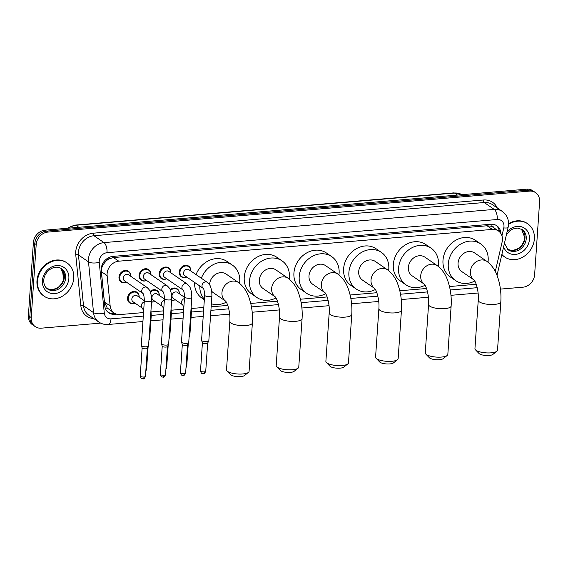 <?xml version="1.0" encoding="UTF-8"?>
<svg xmlns="http://www.w3.org/2000/svg" width="568" height="568" viewBox="0 0 568 568"><rect width="100%" height="100%" fill="white"/><g stroke="black" fill="none" stroke-linecap="round" stroke-linejoin="round"><path stroke-width="0.85" d="M175.121 299.776A6.461 5.488 -55.6 0 1 171.642 300.231M155.028 301.48A6.461 5.488 -55.6 0 1 151.549 301.942M134.935 303.191A6.461 5.488 -55.6 0 1 129.689 302.914A6.461 5.488 -55.6 0 1 127.544 298.079A6.461 5.488 -55.6 0 1 131.03 292.364A6.461 5.488 -55.6 0 1 137.002 292.25A6.461 5.488 -55.6 0 1 139.153 297.043M186.659 277.092A6.461 5.488 -55.6 0 1 181.412 276.808A6.461 5.488 -55.6 0 1 179.261 271.973A6.461 5.488 -55.6 0 1 182.747 266.257A6.461 5.488 -55.6 0 1 188.725 266.151A6.461 5.488 -55.6 0 1 190.869 270.943M166.566 278.796A6.461 5.488 -55.6 0 1 161.319 278.519A6.461 5.488 -55.6 0 1 159.168 273.684A6.461 5.488 -55.6 0 1 162.654 267.968A6.461 5.488 -55.6 0 1 168.632 267.862A6.461 5.488 -55.6 0 1 170.776 272.654M146.473 280.507A6.461 5.488 -55.6 0 1 141.226 280.23A6.461 5.488 -55.6 0 1 139.075 275.395A6.461 5.488 -55.6 0 1 142.561 269.679A6.461 5.488 -55.6 0 1 148.539 269.566A6.461 5.488 -55.6 0 1 150.683 274.358M126.38 282.218A6.461 5.488 -55.6 0 1 121.133 281.941A6.461 5.488 -55.6 0 1 118.982 277.099A6.461 5.488 -55.6 0 1 122.468 271.39A6.461 5.488 -55.6 0 1 128.446 271.277A6.461 5.488 -55.6 0 1 130.59 276.069M495.303 271.504L502.119 242.025A12.12 10.288 124.4 0 0 502.424 240.008A12.12 10.288 124.4 0 0 498.399 230.942A12.12 10.288 124.4 0 0 492.328 229.408L118.776 261.188A12.12 10.288 124.4 0 0 107.139 275.629L110.156 305.939A12.12 10.288 124.4 0 0 114.154 313.018A12.12 10.288 124.4 0 0 120.224 314.551L143.534 312.57M105.847 261.308A12.12 10.288 -55.6 0 1 109.539 258.667L109.347 258.681A4.04 3.429 124.4 0 0 105.847 261.308L103.724 263.9C101.992 266.342 101.225 268.941 101.416 271.703L104.434 302.013L107.246 308.012L114.154 313.018M494.195 228.052A4.04 3.429 124.4 0 0 491.093 226.206L490.901 226.22A12.12 10.288 -55.6 0 1 493.116 227.314L498.399 230.942M490.901 226.22L487.039 225.773L113.486 257.56L109.539 258.667M151.159 311.924L163.627 310.859M171.252 310.213L183.72 309.155M191.345 308.502L203.813 307.444M211.147 306.819L227.768 305.406M250.744 303.447L277.454 301.175M300.429 299.222L327.14 296.95M350.122 294.998L376.825 292.726M399.808 290.766L426.518 288.494M449.494 286.542L476.204 284.27M170.194 289.708A6.461 5.488 -55.6 0 1 177.188 288.835A6.461 5.488 -55.6 0 1 179.339 293.628M150.101 291.419A6.461 5.488 -55.6 0 1 157.095 290.539A6.461 5.488 -55.6 0 1 159.246 295.339M500.905 233.562A12.12 10.288 124.4 0 0 496.865 225.794A12.12 10.288 124.4 0 0 490.795 224.261L112.883 256.409A12.12 10.288 124.4 0 0 101.246 270.851L104.718 305.712A12.12 10.288 124.4 0 0 108.715 312.791A12.12 10.288 124.4 0 0 114.779 314.324L116.546 314.175M496.134 225.34A12.12 10.288 -55.6 0 1 499.435 231.772M100.671 323.114L41.315 328.169A12.12 10.288 -55.6 0 1 35.244 326.635A12.12 10.288 -55.6 0 1 31.219 317.562L36.196 244.545A12.12 10.288 -55.6 0 1 47.861 232.092L529.504 191.111A12.12 10.288 -55.6 0 1 535.574 192.644A12.12 10.288 -55.6 0 1 539.6 201.718L534.623 274.734A12.12 10.288 -55.6 0 1 522.958 287.188L500.422 289.105M35.244 326.635L32.426 324.704A12.12 10.288 -55.6 0 1 28.4 315.63L33.377 242.614A12.12 10.288 -55.6 0 1 45.042 230.161L526.685 189.179L528.098 190.145A12.12 10.288 -55.6 0 1 534.168 191.679A12.12 10.288 -55.6 0 0 528.098 190.145L46.455 231.126L528.098 190.145L529.504 191.111M33.377 242.614L34.79 243.58A12.12 10.288 -55.6 0 1 46.455 231.126A12.12 10.288 -55.6 0 0 34.79 243.58L29.806 316.596L34.79 243.58L36.196 244.545M33.831 325.67A12.12 10.288 -55.6 0 1 29.806 316.596A12.12 10.288 -55.6 0 0 33.831 325.67M114.523 313.259L113.373 313.358A12.12 10.288 -55.6 0 1 108.034 312.272M526.685 189.179A12.12 10.288 -55.6 0 1 532.756 190.713L535.574 192.644M508.537 224.388A20.199 17.146 -55.6 0 1 527.665 223.749A20.199 17.146 -55.6 0 1 534.374 238.865A20.199 17.146 -55.6 0 1 523.483 256.722A20.199 17.146 -55.6 0 1 504.817 257.07A20.199 17.146 -55.6 0 1 501.871 254.386M508.559 223.678A20.199 17.146 -55.6 0 1 527.139 223.387L527.665 223.749M504.817 257.07L504.285 256.708A20.199 17.146 -55.6 0 1 501.828 254.578M496.872 351.258L492.811 354.46A7.27 2.194 -176.1 0 1 489.14 355.469A7.27 2.194 -176.1 0 1 479.044 353.516L475.459 349.803A11.31 3.415 3.9 0 0 491.164 352.834A11.31 3.415 3.9 0 0 496.872 351.258A11.31 3.415 3.9 0 0 497.518 350.222L500.82 301.8A11.31 3.415 -176.1 0 1 494.465 304.412A11.31 3.415 -176.1 0 1 478.249 300.259L474.947 348.681A11.31 3.415 3.9 0 0 475.459 349.803M473.975 279.939A11.31 9.606 124.4 0 1 470.389 271.589A11.31 9.606 124.4 0 1 481.281 259.966A11.31 9.606 124.4 0 1 486.939 261.394L474.621 252.945A11.31 9.606 124.4 0 0 464.162 253.136A11.31 9.606 124.4 0 0 458.064 263.14A11.31 9.606 124.4 0 0 461.82 271.603L473.989 279.946M474.749 281.039A22.223 18.865 -55.6 0 1 455.65 280.599A22.223 18.865 -55.6 0 1 448.273 263.971A22.223 18.865 -55.6 0 1 460.257 244.325A22.223 18.865 -55.6 0 1 480.791 243.949A22.223 18.865 -55.6 0 1 488.168 260.577A22.223 18.865 -55.6 0 1 488.004 262.175M455.65 280.599L450.367 276.978A22.223 18.865 -55.6 0 1 442.99 260.35A22.223 18.865 -55.6 0 1 454.975 240.704A22.223 18.865 -55.6 0 1 475.508 240.328L480.791 243.949M447.179 355.49L443.118 358.685A7.27 2.194 -176.1 0 1 439.454 359.7A7.27 2.194 -176.1 0 1 429.358 357.748L425.766 354.027A11.31 3.415 3.9 0 0 441.478 357.059A11.31 3.415 3.9 0 0 447.179 355.49A11.31 3.415 3.9 0 0 447.832 354.446L451.134 306.024A11.31 3.415 -176.1 0 1 444.779 308.637A11.31 3.415 -176.1 0 1 428.563 304.491L425.262 352.913A11.31 3.415 3.9 0 0 425.766 354.027M437.253 265.625L424.928 257.169A11.31 9.606 124.4 0 0 414.477 257.368A11.31 9.606 124.4 0 0 408.378 267.365A11.31 9.606 124.4 0 0 412.134 275.828L424.296 284.17A11.31 9.606 124.4 0 1 420.703 275.821A11.31 9.606 124.4 0 1 431.588 264.191A11.31 9.606 124.4 0 1 437.253 265.625C445.589 272.271 447.548 279.477 449.473 286.457C451.006 292.896 451.56 299.421 451.134 306.024M425.056 285.264A22.223 18.865 -55.6 0 1 405.964 284.824A22.223 18.865 -55.6 0 1 398.587 268.195A22.223 18.865 -55.6 0 1 410.565 248.557A22.223 18.865 -55.6 0 1 431.098 248.173A22.223 18.865 -55.6 0 1 438.482 264.802A22.223 18.865 -55.6 0 1 438.311 266.406M405.964 284.824L400.681 281.203A22.223 18.865 -55.6 0 1 393.305 264.574A22.223 18.865 -55.6 0 1 405.282 244.936A22.223 18.865 -55.6 0 1 425.815 244.552L431.098 248.173M397.493 359.714L393.432 362.909A7.27 2.194 -176.1 0 1 389.769 363.925A7.27 2.194 -176.1 0 1 379.665 361.972L376.08 358.252A11.31 3.415 3.9 0 0 391.792 361.291A11.31 3.415 3.9 0 0 397.493 359.714A11.31 3.415 3.9 0 0 398.147 358.678L401.448 310.256A11.31 3.415 -176.1 0 1 395.094 312.869A11.31 3.415 -176.1 0 1 378.877 308.715L375.576 357.137A11.31 3.415 3.9 0 0 376.08 358.252M387.568 269.85L375.242 261.401A11.31 9.606 124.4 0 0 364.791 261.592A11.31 9.606 124.4 0 0 358.692 271.589A11.31 9.606 124.4 0 0 362.448 280.059L374.61 288.402A11.31 9.606 124.4 0 1 371.018 280.045A11.31 9.606 124.4 0 1 381.902 268.423A11.31 9.606 124.4 0 1 387.568 269.85C395.903 276.495 397.856 283.709 399.787 290.688C401.32 297.128 401.874 303.646 401.448 310.256M375.37 289.495A22.223 18.865 -55.6 0 1 356.278 289.055A22.223 18.865 -55.6 0 1 348.894 272.427A22.223 18.865 -55.6 0 1 360.879 252.781A22.223 18.865 -55.6 0 1 381.412 252.405A22.223 18.865 -55.6 0 1 388.789 269.033A22.223 18.865 -55.6 0 1 388.626 270.631M356.278 289.055L350.996 285.434A22.223 18.865 -55.6 0 1 343.612 268.806A22.223 18.865 -55.6 0 1 355.596 249.16A22.223 18.865 -55.6 0 1 376.13 248.784L381.412 252.405M347.808 363.939L343.746 367.141A7.27 2.194 -176.1 0 1 340.083 368.149A7.27 2.194 -176.1 0 1 329.98 366.204L326.394 362.483A11.31 3.415 3.9 0 0 342.099 365.515A11.31 3.415 3.9 0 0 347.808 363.939A11.31 3.415 3.9 0 0 348.461 362.902L351.762 314.48A11.31 3.415 -176.1 0 1 345.401 317.093A11.31 3.415 -176.1 0 1 329.184 312.94L325.883 361.369A11.31 3.415 3.9 0 0 326.394 362.483M337.882 274.081L325.556 265.625A11.31 9.606 124.4 0 0 315.105 265.817A11.31 9.606 124.4 0 0 308.999 275.821A11.31 9.606 124.4 0 0 312.762 284.284L324.924 292.626A11.31 9.606 124.4 0 1 321.325 284.27A11.31 9.606 124.4 0 1 332.216 272.647A11.31 9.606 124.4 0 1 337.882 274.081C346.217 280.72 348.17 287.933 350.101 294.913C351.635 301.352 352.181 307.877 351.762 314.48M325.684 293.72A22.223 18.865 -55.6 0 1 306.592 293.28A22.223 18.865 -55.6 0 1 299.208 276.651A22.223 18.865 -55.6 0 1 311.193 257.013A22.223 18.865 -55.6 0 1 331.726 256.63A22.223 18.865 -55.6 0 1 339.103 273.258A22.223 18.865 -55.6 0 1 338.94 274.855M306.592 293.28L301.31 289.659A22.223 18.865 -55.6 0 1 293.926 273.031A22.223 18.865 -55.6 0 1 305.911 253.385A22.223 18.865 -55.6 0 1 326.444 253.008L331.726 256.63M298.115 368.17L294.061 371.365A7.27 2.194 -176.1 0 1 290.39 372.381A7.27 2.194 -176.1 0 1 280.294 370.428L276.708 366.708A11.31 3.415 3.9 0 0 292.413 369.747A11.31 3.415 3.9 0 0 298.115 368.17A11.31 3.415 3.9 0 0 298.768 367.134L302.07 318.712A11.31 3.415 -176.1 0 1 295.715 321.318A11.31 3.415 -176.1 0 1 279.499 317.171L276.197 365.593A11.31 3.415 3.9 0 0 276.708 366.708M288.189 278.306L275.87 269.857A11.31 9.606 124.4 0 0 265.412 270.048A11.31 9.606 124.4 0 0 259.313 280.045A11.31 9.606 124.4 0 0 263.069 288.516L275.231 296.858A11.31 9.606 124.4 0 1 271.639 288.501A11.31 9.606 124.4 0 1 282.53 276.879A11.31 9.606 124.4 0 1 288.189 278.306C296.531 284.951 298.484 292.158 300.415 299.137C301.942 305.584 302.495 312.102 302.07 318.712M275.991 297.944A22.223 18.865 -55.6 0 1 256.899 297.511A22.223 18.865 -55.6 0 1 249.522 280.883A22.223 18.865 -55.6 0 1 261.507 261.237A22.223 18.865 -55.6 0 1 282.033 260.861A22.223 18.865 -55.6 0 1 289.417 277.489A22.223 18.865 -55.6 0 1 289.254 279.087M256.899 297.511L251.617 293.883A22.223 18.865 -55.6 0 1 244.24 277.255A22.223 18.865 -55.6 0 1 256.225 257.616A22.223 18.865 -55.6 0 1 276.758 257.233L282.033 260.861M248.429 372.395L244.368 375.597A7.27 2.194 -176.1 0 1 240.704 376.605A7.27 2.194 -176.1 0 1 230.608 374.653L227.015 370.94A11.31 3.415 3.9 0 0 242.728 373.971A11.31 3.415 3.9 0 0 248.429 372.395A11.31 3.415 3.9 0 0 249.082 371.358L252.384 322.936A11.31 3.415 -176.1 0 1 246.029 325.549A11.31 3.415 -176.1 0 1 229.813 321.396L226.511 369.818A11.31 3.415 3.9 0 0 227.015 370.94M211.736 291.249A11.31 9.606 124.4 0 0 213.383 292.74L225.546 301.083A11.31 9.606 124.4 0 1 221.953 292.726A11.31 9.606 124.4 0 1 232.837 281.103A11.31 9.606 124.4 0 1 238.503 282.537L226.178 274.081A11.31 9.606 124.4 0 0 215.726 274.273A11.31 9.606 124.4 0 0 209.627 284.277A11.31 9.606 124.4 0 0 209.599 284.809M201.349 278.242A22.223 18.865 -55.6 0 1 232.347 265.086A22.223 18.865 -55.6 0 1 239.731 281.714A22.223 18.865 -55.6 0 1 239.561 283.311M196.066 274.614A22.223 18.865 -55.6 0 1 227.065 261.465L232.347 265.086M226.305 302.176A22.223 18.865 -55.6 0 1 211.353 303.774M204.374 299.251A22.223 18.865 -55.6 0 1 199.794 285.988M204.338 299.762L201.931 298.115A22.223 18.865 -55.6 0 1 194.512 282.367M37.495 281.139A20.199 17.146 -55.6 0 1 48.394 263.282A20.199 17.146 -55.6 0 1 67.059 262.934A20.199 17.146 -55.6 0 1 73.769 278.05A20.199 17.146 -55.6 0 1 62.87 295.907A20.199 17.146 -55.6 0 1 44.205 296.255A20.199 17.146 -55.6 0 1 37.495 281.139M44.205 296.255L43.679 295.892A20.199 17.146 -55.6 0 1 36.97 280.777A20.199 17.146 -55.6 0 1 47.861 262.92A20.199 17.146 -55.6 0 1 66.527 262.572L67.059 262.934M207.334 282.346C210.991 285.846 210.117 286.244 210.87 287.55L211.75 291.327L211.907 295.694A3.635 1.093 -176.1 0 1 209.862 296.531A3.635 1.093 -176.1 0 1 209.649 296.546A3.635 1.093 -176.1 0 1 204.65 295.197C204.359 290.887 203.869 288.594 203.166 288.303L184.77 275.686A3.635 3.088 -55.6 0 1 183.563 272.967A3.635 3.088 -55.6 0 1 185.523 269.75A3.635 3.088 -55.6 0 1 188.881 269.686L207.334 282.346A3.635 3.088 -55.6 0 0 205.311 281.906A3.635 3.088 -55.6 0 0 202.016 285.619A3.635 3.088 -55.6 0 0 203.181 288.31L203.223 288.338M186.758 277.049A6.063 5.147 -55.6 0 1 181.987 276.722A6.063 5.147 -55.6 0 1 179.978 272.186A6.063 5.147 -55.6 0 1 183.244 266.825A6.063 5.147 -55.6 0 1 188.846 266.726A6.063 5.147 -55.6 0 1 190.869 271.05M211.907 295.694L208.825 340.807A3.635 1.093 -176.1 0 1 208.783 340.949A3.635 1.093 -176.1 0 1 206.787 341.645A3.635 1.093 -176.1 0 1 201.938 340.835A3.635 1.093 -176.1 0 1 201.59 340.459A3.635 1.093 -176.1 0 1 201.569 340.31L204.65 295.197M207.661 343.044A2.627 0.795 -176.1 0 1 207.632 343.15A2.627 0.795 -176.1 0 1 206.184 343.654A2.627 0.795 -176.1 0 1 202.684 343.065A2.627 0.795 -176.1 0 1 202.435 342.795A2.627 0.795 -176.1 0 1 202.421 342.689M163.47 274.678A3.635 3.088 -55.6 0 1 165.43 271.461A3.635 3.088 -55.6 0 1 168.788 271.397L187.241 284.05A3.635 3.088 -55.6 0 0 185.218 283.617A3.635 3.088 -55.6 0 0 181.923 287.33A3.635 3.088 -55.6 0 0 183.088 290.021L164.677 277.397A3.635 3.088 -55.6 0 1 163.47 274.678M166.665 278.76A6.063 5.147 -55.6 0 1 161.894 278.426A6.063 5.147 -55.6 0 1 159.885 273.897A6.063 5.147 -55.6 0 1 163.151 268.536A6.063 5.147 -55.6 0 1 168.753 268.43A6.063 5.147 -55.6 0 1 170.776 272.761M184.557 296.908A3.635 1.093 -176.1 0 0 189.563 298.257A3.635 1.093 -176.1 0 0 189.769 298.243A3.635 1.093 -176.1 0 0 191.814 297.398L188.732 342.518A3.635 1.093 -176.1 0 1 188.697 342.66A3.635 1.093 -176.1 0 1 186.694 343.356A3.635 1.093 -176.1 0 1 181.845 342.547A3.635 1.093 -176.1 0 1 181.504 342.17A3.635 1.093 -176.1 0 1 181.476 342.021L184.557 296.908C184.266 292.598 183.776 290.298 183.073 290.007L183.13 290.049M187.568 344.755A2.627 0.795 -176.1 0 1 187.539 344.854A2.627 0.795 -176.1 0 1 186.091 345.358A2.627 0.795 -176.1 0 1 182.591 344.776A2.627 0.795 -176.1 0 1 182.342 344.506A2.627 0.795 -176.1 0 1 182.328 344.4M143.377 276.382A3.635 3.088 -55.6 0 1 145.337 273.173A3.635 3.088 -55.6 0 1 148.695 273.109L167.148 285.761A3.635 3.088 -55.6 0 0 165.125 285.328A3.635 3.088 -55.6 0 0 161.83 289.041A3.635 3.088 -55.6 0 0 162.995 291.732L144.584 279.108A3.635 3.088 -55.6 0 1 143.377 276.382M146.572 280.464A6.063 5.147 -55.6 0 1 141.808 280.138A6.063 5.147 -55.6 0 1 139.792 275.601A6.063 5.147 -55.6 0 1 143.058 270.247A6.063 5.147 -55.6 0 1 148.66 270.141A6.063 5.147 -55.6 0 1 150.683 274.472M164.464 298.612A3.635 1.093 -176.1 0 0 169.47 299.961A3.635 1.093 -176.1 0 0 169.676 299.947A3.635 1.093 -176.1 0 0 171.721 299.109L168.639 344.229A3.635 1.093 -176.1 0 1 168.604 344.371A3.635 1.093 -176.1 0 1 166.601 345.067A3.635 1.093 -176.1 0 1 161.752 344.258A3.635 1.093 -176.1 0 1 161.411 343.881A3.635 1.093 -176.1 0 1 161.39 343.732L164.464 298.612C164.173 294.309 163.683 292.009 162.981 291.718L163.037 291.76M167.475 346.466A2.627 0.795 -176.1 0 1 167.446 346.565A2.627 0.795 -176.1 0 1 166.005 347.069A2.627 0.795 -176.1 0 1 162.498 346.487A2.627 0.795 -176.1 0 1 162.256 346.21A2.627 0.795 -176.1 0 1 162.235 346.104M147.055 287.472C150.712 290.979 149.838 291.37 150.591 292.676L151.471 296.453L151.628 300.82A3.635 1.093 -176.1 0 1 149.583 301.658A3.635 1.093 -176.1 0 1 149.377 301.672A3.635 1.093 -176.1 0 1 144.371 300.323C144.08 296.02 143.59 293.72 142.887 293.429L124.491 280.812A3.635 3.088 -55.6 0 1 123.284 278.093A3.635 3.088 -55.6 0 1 125.244 274.876A3.635 3.088 -55.6 0 1 128.602 274.82L147.055 287.472A3.635 3.088 -55.6 0 0 145.032 287.039A3.635 3.088 -55.6 0 0 141.737 290.745A3.635 3.088 -55.6 0 0 142.902 293.436L142.944 293.471M126.479 282.175A6.063 5.147 -55.6 0 1 121.715 281.849A6.063 5.147 -55.6 0 1 119.699 277.312A6.063 5.147 -55.6 0 1 122.965 271.958A6.063 5.147 -55.6 0 1 128.567 271.852A6.063 5.147 -55.6 0 1 130.59 276.176M151.628 300.82L148.546 345.933A3.635 1.093 -176.1 0 1 148.511 346.075A3.635 1.093 -176.1 0 1 146.508 346.778A3.635 1.093 -176.1 0 1 141.659 345.969A3.635 1.093 -176.1 0 1 141.318 345.585A3.635 1.093 -176.1 0 1 141.297 345.443L144.371 300.323M147.382 348.177A2.627 0.795 -176.1 0 1 147.353 348.276A2.627 0.795 -176.1 0 1 145.912 348.78A2.627 0.795 -176.1 0 1 142.405 348.198A2.627 0.795 -176.1 0 1 142.163 347.921A2.627 0.795 -176.1 0 1 142.142 347.815M182.704 304.86L173.233 298.37A3.635 3.088 -55.6 0 1 172.026 295.651A3.635 3.088 -55.6 0 1 173.986 292.435A3.635 3.088 -55.6 0 1 177.351 292.371L184.529 297.298M170.499 290.461A6.063 5.147 -55.6 0 1 177.308 289.41A6.063 5.147 -55.6 0 1 179.332 293.734M190.763 312.812A3.635 1.093 -176.1 0 0 191.423 312.237L189.84 335.532A3.635 1.093 -176.1 0 1 189.797 335.674A3.635 1.093 -176.1 0 1 189.172 336.1M175.221 299.734A6.063 5.147 -55.6 0 1 171.657 299.982M162.611 306.571L153.14 300.081A3.635 3.088 -55.6 0 1 151.933 297.355A3.635 3.088 -55.6 0 1 153.892 294.146A3.635 3.088 -55.6 0 1 157.258 294.082L164.436 299.009M150.406 292.172A6.063 5.147 -55.6 0 1 157.215 291.114A6.063 5.147 -55.6 0 1 159.239 295.445M170.67 314.523A3.635 1.093 -176.1 0 0 171.33 313.948L169.747 337.236A3.635 1.093 -176.1 0 1 169.704 337.378A3.635 1.093 -176.1 0 1 169.079 337.811M155.128 301.438A6.063 5.147 -55.6 0 1 151.564 301.693M142.518 308.282L133.047 301.786A3.635 3.088 -55.6 0 1 131.84 299.066A3.635 3.088 -55.6 0 1 133.807 295.85A3.635 3.088 -55.6 0 1 137.165 295.793L144.343 300.713M135.035 303.149A6.063 5.147 -55.6 0 1 130.271 302.822A6.063 5.147 -55.6 0 1 128.254 298.285A6.063 5.147 -55.6 0 1 131.528 292.932A6.063 5.147 -55.6 0 1 137.122 292.825A6.063 5.147 -55.6 0 1 139.146 297.156M150.577 316.227A3.635 1.093 -176.1 0 0 151.237 315.659L149.654 338.947A3.635 1.093 -176.1 0 1 149.611 339.089A3.635 1.093 -176.1 0 1 148.986 339.515M102.46 264.127A12.12 4.516 -5.7 0 0 103.724 263.9M491.093 226.206A12.12 5.261 -94.9 0 0 491.15 224.232M112.769 313.394A12.12 5.261 -94.9 0 0 112.989 312.222M497.845 230.558A12.12 2.684 13 0 0 499.201 230.43M105.293 308.282A12.12 4.516 -5.7 0 0 107.246 308.012M109.347 258.681A12.12 5.261 -94.9 0 0 109.404 257.297M487.039 225.773L492.328 229.408M104.434 302.013L110.156 305.939M101.416 271.703L107.139 275.629M113.486 257.56L118.776 261.188M501.949 235.826L503.78 227.917A8.08 6.859 124.4 0 0 503.979 226.575A8.08 6.859 124.4 0 0 497.248 219.504L107.004 252.71A8.08 6.859 124.4 0 0 99.222 261.01A8.08 6.859 124.4 0 0 99.244 262.338L104.299 313.103A8.08 6.859 124.4 0 0 111.016 318.847L143.292 316.099M104.299 313.103A8.08 3.01 -5.7 0 1 93.542 312.634L88.487 261.862A16.16 13.717 -55.6 0 1 88.452 259.214A16.16 13.717 -55.6 0 1 104.001 242.607L494.252 209.407A16.16 13.717 -55.6 0 1 502.346 211.452L492.307 204.565A16.16 13.717 124.4 0 0 484.213 202.52L93.968 235.72A16.16 13.717 124.4 0 0 78.412 252.327A16.16 13.717 124.4 0 0 78.455 254.982L83.51 305.747A16.16 13.717 124.4 0 0 88.842 315.19L98.875 322.077A16.16 13.717 -55.6 0 1 93.542 312.634L83.51 305.747A2.023 0.753 174.3 0 0 80.819 305.634L75.764 254.862A18.183 15.435 -55.6 0 1 93.216 233.199L483.467 199.993A2.023 0.873 -94.9 0 0 484.213 202.52L494.252 209.407A8.08 3.507 85.1 0 1 497.248 219.504M75.764 254.862A2.023 0.753 174.3 0 1 78.455 254.982L88.487 261.862A8.08 3.01 -5.7 0 0 99.244 262.338M483.467 199.993A18.183 15.435 -55.6 0 1 497.263 207.959M93.791 318.584A18.183 15.435 -55.6 0 1 80.819 305.634M47.861 232.092L45.042 230.161M31.219 317.562L28.4 315.63M107.004 252.71A8.08 3.507 85.1 0 0 104.001 242.607L93.968 235.72A2.023 0.873 -94.9 0 1 93.216 233.199M151.251 315.425L163.385 314.395M171.344 313.714L183.478 312.684M191.437 312.002L203.571 310.973M210.905 310.348L228.769 308.829M251.468 306.897L278.455 304.604M301.161 302.673L328.141 300.373M350.846 298.441L377.834 296.148M400.532 294.217L427.519 291.916M450.218 289.985L477.205 287.692M111.016 318.847A8.08 3.507 85.1 0 1 108.176 324.484L142.923 321.531M503.78 227.917A8.08 1.789 13 0 0 508.126 227.321L497.021 275.352M113.373 313.358L114.779 314.324M62.97 270.858L63.786 279.051M67.074 228.286L75.26 225.091A4.04 1.754 85.1 0 1 75.863 225.269A16.16 13.717 124.4 0 0 68.11 228.194M457.446 195.072L454.506 193.056A4.04 1.754 -94.9 0 0 453.903 192.871L461.954 194.689A16.16 13.717 124.4 0 0 454.506 193.056L75.863 225.269L78.803 227.285M506.436 234.634L509.83 230.785L512.741 229.018L517.32 228.045L522.148 229.529A12.311 10.451 -55.6 0 1 526.238 238.745A12.311 10.451 -55.6 0 1 519.599 249.629A12.311 10.451 -55.6 0 1 508.218 249.842L504.434 243.289M507.089 231.815A14.74 12.51 -55.6 0 1 521.9 226.923A14.74 12.51 -55.6 0 1 529.468 239.284A14.74 12.51 -55.6 0 1 517.853 253.946A14.74 12.51 -55.6 0 1 503.631 246.761M521.523 229.138A12.311 10.451 -55.6 0 1 525.01 237.9A12.311 10.451 -55.6 0 1 518.733 248.55A12.311 10.451 -55.6 0 1 507.636 249.395M61.543 268.714A12.311 10.451 -55.6 0 1 65.632 277.929A12.311 10.451 -55.6 0 1 58.987 288.814A12.311 10.451 -55.6 0 1 47.613 289.027C44.936 287.174 43.651 284.22 43.764 280.159C44.205 271.483 54.358 263.829 61.543 268.714M42.401 280.72A14.74 12.51 -55.6 0 1 56.587 265.575A14.74 12.51 -55.6 0 1 68.863 278.469A14.74 12.51 -55.6 0 1 54.677 293.613A14.74 12.51 -55.6 0 1 42.401 280.72M60.918 268.33A12.311 10.451 -55.6 0 1 64.397 277.085A12.311 10.451 -55.6 0 1 58.128 287.735A12.311 10.451 -55.6 0 1 47.023 288.587M200.497 370.897C201.562 374.702 202.535 373.275 203.344 373.694C203.983 374.127 204.778 373.311 205.737 371.252A2.627 0.795 -176.1 0 1 204.267 371.862A2.627 0.795 -176.1 0 1 200.497 370.897L202.421 342.738M203.344 373.694A2.627 1.136 -94.9 0 0 204.267 371.862M180.404 372.608C181.469 376.414 182.442 374.979 183.251 375.398C183.89 375.839 184.685 375.022 185.644 372.963A2.627 0.795 -176.1 0 1 184.174 373.566A2.627 0.795 -176.1 0 1 180.404 372.608L182.328 344.449M183.251 375.398A2.627 1.136 -94.9 0 0 184.174 373.566M160.311 374.312C161.376 378.118 162.349 376.69 163.158 377.109C163.797 377.542 164.599 376.733 165.551 374.674A2.627 0.795 -176.1 0 1 164.081 375.278A2.627 0.795 -176.1 0 1 160.311 374.312L162.235 346.161M163.158 377.109A2.627 1.136 -94.9 0 0 164.081 375.278M140.218 376.023C141.283 379.829 142.256 378.402 143.065 378.82C143.704 379.254 144.506 378.444 145.465 376.385A2.627 0.795 -176.1 0 1 143.988 376.989A2.627 0.795 -176.1 0 1 140.218 376.023L142.142 347.872M143.065 378.82A2.627 1.136 -94.9 0 0 143.988 376.989M186.013 367.631L186.751 365.977A2.627 0.795 -176.1 0 1 186.091 366.445M182.697 304.86A3.635 3.088 -55.6 0 1 181.533 302.169A3.635 3.088 -55.6 0 1 184.444 298.541M165.92 369.335L166.658 367.681A2.627 0.795 -176.1 0 1 165.998 368.149M162.604 306.571A3.635 3.088 -55.6 0 1 161.44 303.88A3.635 3.088 -55.6 0 1 164.351 300.252M145.827 371.046L146.565 369.392A2.627 0.795 -176.1 0 1 145.905 369.86M143.64 310.98L142.504 308.268A3.635 3.088 -55.6 0 1 141.347 305.591A3.635 3.088 -55.6 0 1 144.258 301.956M508.126 227.321L508.516 224.708C508.772 219.113 506.713 214.697 502.346 211.452M98.875 322.077C101.672 323.945 104.775 324.747 108.176 324.484M150.882 320.849L163.016 319.819M170.975 319.138L183.109 318.108M191.068 317.434L203.202 316.397M210.536 315.772L229.664 314.147M252.213 312.23L279.349 309.922M301.899 308.005L329.042 305.69M351.585 303.774L378.728 301.466M401.271 299.549L428.414 297.241M450.964 295.317L478.1 293.01M63.531 279.946L62.558 270.162M75.26 225.091L453.903 192.871M507.622 249.387L511.96 250.481L516.525 249.444L519.422 247.641L522.347 244.439L524.15 240.718L524.761 237.545L521.516 229.131M486.939 261.394C495.282 268.039 497.234 275.253 499.165 282.232C500.692 288.672 501.246 295.197 500.82 301.8M474.145 280.052L473.939 279.896C476.218 282.055 479.009 292.399 478.249 300.259M424.459 284.284L424.246 284.121C426.532 286.286 429.323 296.624 428.563 304.491M374.774 288.509L374.56 288.345C376.847 290.511 379.63 300.855 378.877 308.715M325.081 292.74L324.875 292.577C327.154 294.742 329.944 305.08 329.184 312.94M275.395 296.965L275.189 296.801C277.468 298.967 280.258 309.304 279.499 317.171M238.503 282.537C246.839 289.176 248.791 296.389 250.722 303.369C252.256 309.808 252.81 316.333 252.384 322.936M225.709 301.189L225.496 301.033C227.782 303.191 230.565 313.536 229.813 321.396M47.016 288.579L51.354 289.666L55.92 288.629L58.816 286.833L61.734 283.624L63.545 279.903L64.156 276.737L60.904 268.323M188.846 266.726L186.922 265.405M202.435 342.795L201.59 340.459M181.987 276.722L180.063 275.395M207.632 343.15L208.783 340.949M205.737 371.252L207.661 343.1M191.814 297.398L191.657 293.038L190.777 289.261C190.024 287.955 190.898 287.557 187.241 284.05M168.753 268.43L166.829 267.109M182.342 344.506L181.504 342.17M161.894 278.426L159.97 277.106M187.539 344.854L188.697 342.66M185.644 372.963L187.568 344.804M171.721 299.109L171.564 294.749L170.684 290.972C169.931 289.666 170.805 289.268 167.148 285.761M148.66 270.141L146.736 268.82M162.256 346.21L161.411 343.881M141.808 280.138L139.877 278.817M167.446 346.565L168.604 344.371M165.551 374.674L167.475 346.515M128.567 271.852L126.643 270.531M142.163 347.921L141.318 345.585M121.715 281.849L119.784 280.528M147.353 348.276L148.511 346.075M145.465 376.385L147.382 348.227M191.423 312.237L191.153 307.089M177.308 289.41L175.384 288.082M183.826 307.558L182.74 304.888M189.116 336.973L189.797 335.674M186.751 365.977L188.285 343.434M171.33 313.948L171.06 308.8M157.215 291.114L155.291 289.794M163.733 309.269L162.647 306.599M169.023 338.684L169.704 337.378M166.658 367.681L168.192 345.145M151.237 315.659L150.967 310.504M137.122 292.825L135.198 291.505M148.93 340.388L149.611 339.089M130.271 302.822L128.347 301.501M146.565 369.392L148.099 346.856"/></g></svg>
